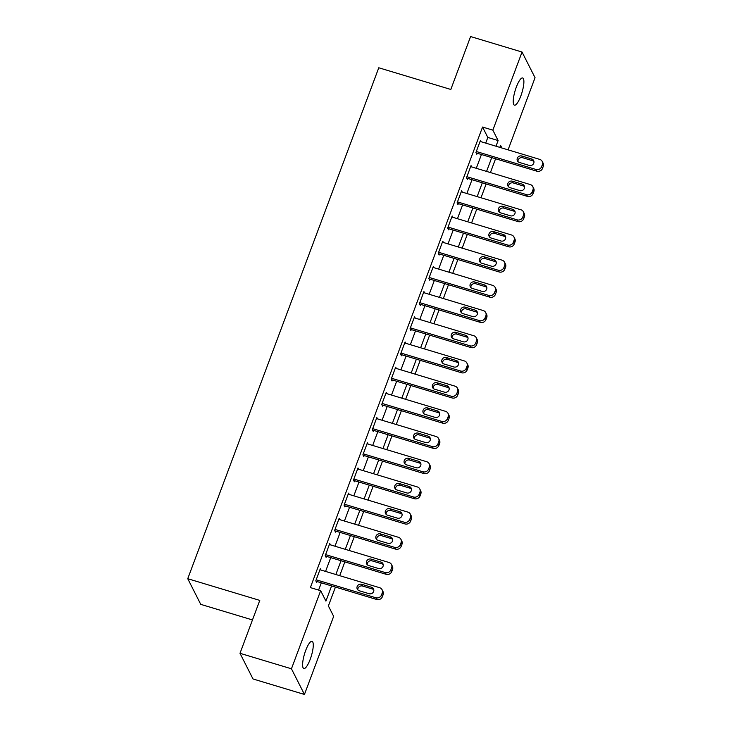 <?xml version="1.0" encoding="UTF-8"?>
<svg xmlns="http://www.w3.org/2000/svg" width="731" height="731" viewBox="0 0 731 731"><rect width="100%" height="100%" fill="white"/><g stroke="black" fill="none" stroke-linecap="round" stroke-linejoin="round"><path stroke-width="1.1" d="M305.686 650.48A14.209 3.545 -73.2 0 1 312.036 641.315A14.209 3.545 -73.2 0 1 310.191 659.353A14.209 3.545 -73.2 0 1 303.84 668.518A14.209 3.545 -73.2 0 1 305.686 650.48M516.314 87.135A14.209 3.545 -73.2 0 1 522.656 77.97A14.209 3.545 -73.2 0 1 520.81 96.008A14.209 3.545 -73.2 0 1 514.469 105.182A14.209 3.545 -73.2 0 1 516.314 87.135M252.478 619.943L200.751 604.363L187.748 578.705L378.777 67.773L450.817 89.456L470.59 36.55L522.044 52.038L535.046 77.696L508.072 149.846M335.438 587.066L328.383 605.944L333.656 616.352L304.452 694.45L291.45 668.792L320.653 590.694L325.925 601.092L331.6 585.915M291.45 668.792L239.996 653.304L252.999 678.962L304.452 694.45M485.704 143.121L487.824 137.446L482.551 127.048L310.364 587.596L320.653 590.694M318.597 590.072L321.311 582.817M325.569 571.414L330.732 557.625M334.99 546.221L340.153 532.424M344.411 521.029L349.564 507.232M353.831 495.837L358.985 482.04M363.252 470.645L368.406 456.848M372.673 445.444L377.826 431.646M382.085 420.252L387.247 406.454M391.505 395.06L396.668 381.262M400.926 369.868L406.089 356.07M410.347 344.666L415.51 330.878M419.768 319.474L424.921 305.677M429.188 294.282L434.342 280.485M438.609 269.09L443.763 255.293M448.03 243.889L453.183 230.101M457.451 218.697L462.604 204.899M466.862 193.505L472.025 179.707M476.283 168.313L481.446 154.515M481.126 141.741L480.459 140.416L475.936 152.505L476.813 154.241L477.188 153.236M471.705 166.933L471.038 165.608L466.515 177.706L467.392 179.433L467.767 178.428M462.284 192.125L461.617 190.8L457.094 202.898L457.971 204.634L458.355 203.62M452.864 217.317L452.197 216.001L447.674 228.09L448.551 229.826L448.935 228.821M443.452 242.518L442.776 241.193L438.253 253.282L439.139 255.018L439.514 254.013M434.031 267.71L433.355 266.386L428.832 278.484L429.718 280.211L430.093 279.205M424.61 292.903L423.934 291.578L419.42 303.676L420.298 305.412L420.672 304.398M415.19 318.095L414.523 316.779L410 328.868L410.877 330.604L411.251 329.59M405.769 343.296L405.102 341.971L400.579 354.06L401.456 355.796L401.831 354.791M396.348 368.488L395.681 367.163L391.158 379.252L392.035 380.988L392.41 379.983M386.927 393.68L386.26 392.355L381.737 404.453L382.615 406.18L382.989 405.175M377.507 418.872L376.84 417.547L372.317 429.645L373.194 431.381L373.578 430.367M368.086 444.064L367.419 442.748L362.896 454.837L363.773 456.573L364.157 455.568M358.674 469.265L357.998 467.941L353.475 480.029L354.361 481.766L354.736 480.76M349.254 494.458L348.577 493.133L344.063 505.231L344.941 506.958L345.315 505.953M339.833 519.65L339.157 518.325L334.643 530.423L335.52 532.159L335.894 531.145M330.412 544.842L329.745 543.526L325.222 555.615L326.099 557.351L326.474 556.337M320.991 570.043L320.324 568.718L315.801 580.807L316.678 582.543L317.053 581.538M239.996 653.304L259.779 600.398L187.748 578.705M482.551 127.048L492.849 130.145L522.044 52.038M495.993 146.218L498.113 140.544L492.849 130.145M335.858 574.52L341.021 560.723M345.279 549.319L350.441 535.521M354.699 524.127L359.862 510.329M364.12 498.935L369.274 485.137M373.541 473.743L378.695 459.945M382.962 448.542L388.115 434.753M392.383 423.35L397.536 409.552M401.803 398.157L406.957 384.36M411.215 372.965L416.378 359.168M420.636 347.764L425.798 333.976M430.056 322.572L435.219 308.774M439.477 297.38L444.64 283.582M448.898 272.188L454.052 258.39M458.319 246.996L463.472 233.198M467.739 221.795L472.893 207.997M477.16 196.602L482.314 182.805M486.572 171.41L491.735 157.613M501.886 147.991L500.58 145.396L499.84 147.37M495.572 158.773L490.419 172.562M486.161 183.965L480.998 197.763M476.74 209.157L471.577 222.955M467.319 234.349L462.156 248.147M457.898 259.551L452.736 273.339M448.478 284.743L443.324 298.54M439.057 309.935L433.903 323.732M429.636 335.127L424.483 348.925M420.215 360.319L415.062 374.117M410.795 385.52L405.641 399.309M401.383 410.712L396.22 424.51M391.962 435.904L386.8 449.702M382.541 461.097L377.379 474.894M373.121 486.298L367.958 500.086M363.7 511.49L358.546 525.287M354.279 536.682L349.126 550.48M344.858 561.874L339.705 575.672M487.824 137.446L498.113 140.544M480.084 141.421L539.761 159.395A4.441 4.158 -26.9 0 1 542.375 164.658L541.616 166.677A4.441 4.158 -26.9 0 1 535.997 169.473L476.31 151.5M476.146 152.916L536.874 171.2L535.997 169.473M531.675 158.974A3.554 3.326 153.1 0 1 533.063 164.338A3.554 3.326 153.1 0 1 529.262 165.425L519.385 162.446A3.554 3.326 153.1 0 1 518.005 157.092A3.554 3.326 153.1 0 1 521.797 156.005L531.675 158.974L532.552 160.71A3.554 3.326 153.1 0 1 533.941 161.533M518.005 161.624A3.554 3.326 153.1 0 1 522.674 157.732L532.552 160.71M542.219 161.414L543.096 163.15A4.441 4.158 153.1 0 1 543.252 166.394L542.503 168.413A4.441 4.158 153.1 0 1 536.874 171.2M470.663 166.613L530.35 184.587A4.441 4.158 -26.9 0 1 532.954 189.859L532.205 191.869A4.441 4.158 -26.9 0 1 526.576 194.665L466.89 176.692M466.725 178.117L527.453 196.401L526.576 194.665M522.254 184.166A3.554 3.326 153.1 0 1 523.643 189.53A3.554 3.326 153.1 0 1 519.851 190.617L509.964 187.648A3.554 3.326 153.1 0 1 508.584 182.284A3.554 3.326 153.1 0 1 512.376 181.197L522.254 184.166L523.14 185.902A3.554 3.326 153.1 0 1 524.52 186.725M508.584 186.825A3.554 3.326 153.1 0 1 513.253 182.933L523.14 185.902M532.798 186.606L533.676 188.342A4.441 4.158 153.1 0 1 533.831 191.586L533.082 193.605A4.441 4.158 153.1 0 1 527.453 196.401M461.243 191.814L520.929 209.779A4.441 4.158 -26.9 0 1 523.533 215.051L522.784 217.07A4.441 4.158 -26.9 0 1 517.155 219.857L457.469 201.893M457.304 203.309L518.032 221.594L517.155 219.857M512.842 209.368A3.554 3.326 153.1 0 1 514.222 214.731A3.554 3.326 153.1 0 1 510.43 215.809L500.543 212.84A3.554 3.326 153.1 0 1 499.163 207.476A3.554 3.326 153.1 0 1 502.955 206.389L512.842 209.368L513.719 211.095A3.554 3.326 153.1 0 1 515.099 211.917M499.163 212.017A3.554 3.326 153.1 0 1 503.842 208.125L513.719 211.095M523.378 211.807L524.255 213.534A4.441 4.158 153.1 0 1 524.41 216.787L523.661 218.797A4.441 4.158 153.1 0 1 518.032 221.594M451.822 217.006L511.508 234.971A4.441 4.158 -26.9 0 1 514.112 240.243L513.363 242.263A4.441 4.158 -26.9 0 1 507.734 245.049L448.057 227.085M447.884 228.501L508.621 246.786L507.734 245.049M503.421 234.56A3.554 3.326 153.1 0 1 504.801 239.923A3.554 3.326 153.1 0 1 501.009 241.011L491.131 238.032A3.554 3.326 153.1 0 1 489.743 232.668A3.554 3.326 153.1 0 1 493.544 231.581L503.421 234.56L504.299 236.296A3.554 3.326 153.1 0 1 505.678 237.118M489.743 237.21A3.554 3.326 153.1 0 1 494.421 233.317L504.299 236.296M513.957 236.999L514.834 238.735A4.441 4.158 153.1 0 1 514.99 241.979L514.24 243.99A4.441 4.158 153.1 0 1 508.621 246.786M442.401 242.199L502.087 260.172A4.441 4.158 -26.9 0 1 504.692 265.435L503.942 267.455A4.441 4.158 -26.9 0 1 498.314 270.251L438.637 252.277M438.463 253.694L499.2 271.978L498.314 270.251M494.001 259.752A3.554 3.326 153.1 0 1 495.38 265.115A3.554 3.326 153.1 0 1 491.588 266.203L481.711 263.224A3.554 3.326 153.1 0 1 480.322 257.86A3.554 3.326 153.1 0 1 484.123 256.782L494.001 259.752L494.878 261.488A3.554 3.326 153.1 0 1 496.258 262.31M480.322 262.402A3.554 3.326 153.1 0 1 485 258.509L494.878 261.488M504.536 262.191L505.413 263.928A4.441 4.158 153.1 0 1 505.578 267.171L504.819 269.191A4.441 4.158 153.1 0 1 499.2 271.978M432.98 267.391L492.667 285.364A4.441 4.158 -26.9 0 1 495.271 290.636L494.522 292.647A4.441 4.158 -26.9 0 1 488.902 295.443L429.216 277.469M429.042 278.886L489.779 297.17L488.902 295.443M484.58 284.944A3.554 3.326 153.1 0 1 485.969 290.308A3.554 3.326 153.1 0 1 482.168 291.395L472.29 288.425A3.554 3.326 153.1 0 1 470.901 283.061A3.554 3.326 153.1 0 1 474.702 281.974L484.58 284.944L485.457 286.68A3.554 3.326 153.1 0 1 486.846 287.502M470.901 287.603A3.554 3.326 153.1 0 1 475.579 283.701L485.457 286.68M495.115 287.384L496.002 289.12A4.441 4.158 153.1 0 1 496.157 292.363L495.399 294.383A4.441 4.158 153.1 0 1 489.779 297.17M423.56 292.592L483.246 310.556A4.441 4.158 -26.9 0 1 485.859 315.829L485.101 317.839A4.441 4.158 -26.9 0 1 479.481 320.635L419.795 302.661M419.621 304.087L480.358 322.371L479.481 320.635M475.159 310.136A3.554 3.326 153.1 0 1 476.548 315.5A3.554 3.326 153.1 0 1 472.747 316.587L462.869 313.617A3.554 3.326 153.1 0 1 461.48 308.254A3.554 3.326 153.1 0 1 465.281 307.166L475.159 310.136L476.036 311.872A3.554 3.326 153.1 0 1 477.425 312.694M461.48 312.795A3.554 3.326 153.1 0 1 466.159 308.902L476.036 311.872M485.704 312.585L486.581 314.312A4.441 4.158 153.1 0 1 486.736 317.565L485.978 319.575A4.441 4.158 153.1 0 1 480.358 322.371M414.139 317.784L473.825 335.748A4.441 4.158 -26.9 0 1 476.438 341.021L475.68 343.04A4.441 4.158 -26.9 0 1 470.06 345.827L410.374 327.863M410.201 329.279L470.938 347.563L470.06 345.827M465.738 335.337A3.554 3.326 153.1 0 1 467.127 340.701A3.554 3.326 153.1 0 1 463.326 341.788L453.448 338.809A3.554 3.326 153.1 0 1 452.06 333.446A3.554 3.326 153.1 0 1 455.861 332.358L465.738 335.337L466.616 337.064A3.554 3.326 153.1 0 1 468.004 337.886M452.069 337.987A3.554 3.326 153.1 0 1 456.738 334.094L466.616 337.064M476.283 337.777L477.16 339.513A4.441 4.158 153.1 0 1 477.316 342.757L476.557 344.767A4.441 4.158 153.1 0 1 470.938 347.563M404.718 342.976L464.404 360.95A4.441 4.158 -26.9 0 1 467.018 366.213L466.259 368.232A4.441 4.158 -26.9 0 1 460.64 371.019L400.953 353.055M400.789 354.471L461.517 372.755L460.64 371.019M456.318 360.529A3.554 3.326 153.1 0 1 457.707 365.893A3.554 3.326 153.1 0 1 453.905 366.98L444.028 364.001A3.554 3.326 153.1 0 1 442.648 358.638A3.554 3.326 153.1 0 1 446.44 357.55L456.318 360.529L457.195 362.265A3.554 3.326 153.1 0 1 458.584 363.088M442.648 363.179A3.554 3.326 153.1 0 1 447.317 359.286L457.195 362.265M466.862 362.969L467.739 364.705A4.441 4.158 153.1 0 1 467.895 367.949L467.136 369.968A4.441 4.158 153.1 0 1 461.517 372.755M395.307 368.168L454.984 386.142A4.441 4.158 -26.9 0 1 457.597 391.414L456.838 393.424A4.441 4.158 -26.9 0 1 451.219 396.22L391.533 378.247M391.368 379.663L452.096 397.947L451.219 396.22M446.897 385.721A3.554 3.326 153.1 0 1 448.286 391.085A3.554 3.326 153.1 0 1 444.485 392.172L434.607 389.203A3.554 3.326 153.1 0 1 433.227 383.839A3.554 3.326 153.1 0 1 437.019 382.752L446.897 385.721L447.774 387.457A3.554 3.326 153.1 0 1 449.163 388.28M433.227 388.371A3.554 3.326 153.1 0 1 437.896 384.479L447.774 387.457M457.442 388.161L458.319 389.897A4.441 4.158 153.1 0 1 458.474 393.141L457.725 395.16A4.441 4.158 153.1 0 1 452.096 397.947M385.886 393.369L445.572 411.334A4.441 4.158 -26.9 0 1 448.176 416.606L447.427 418.616A4.441 4.158 -26.9 0 1 441.798 421.412L382.112 403.439M381.947 404.864L442.675 423.148L441.798 421.412M437.476 410.913A3.554 3.326 153.1 0 1 438.865 416.277A3.554 3.326 153.1 0 1 435.073 417.364L425.186 414.395A3.554 3.326 153.1 0 1 423.806 409.031A3.554 3.326 153.1 0 1 427.598 407.944L437.476 410.913L438.362 412.649A3.554 3.326 153.1 0 1 439.742 413.472M423.806 413.572A3.554 3.326 153.1 0 1 428.476 409.68L438.362 412.649M448.021 413.362L448.898 415.089A4.441 4.158 153.1 0 1 449.053 418.333L448.304 420.352A4.441 4.158 153.1 0 1 442.675 423.148M376.465 418.561L436.151 436.526A4.441 4.158 -26.9 0 1 438.755 441.798L438.006 443.818A4.441 4.158 -26.9 0 1 432.377 446.604L372.691 428.64M372.527 430.056L433.255 448.341L432.377 446.604M428.064 436.115A3.554 3.326 153.1 0 1 429.444 441.478A3.554 3.326 153.1 0 1 425.652 442.557L415.775 439.587A3.554 3.326 153.1 0 1 414.386 434.223A3.554 3.326 153.1 0 1 418.178 433.136L428.064 436.115L428.942 437.842A3.554 3.326 153.1 0 1 430.321 438.664M414.386 438.764A3.554 3.326 153.1 0 1 419.064 434.872L428.942 437.842M438.6 438.554L439.477 440.281A4.441 4.158 153.1 0 1 439.633 443.534L438.883 445.544A4.441 4.158 153.1 0 1 433.255 448.341M367.044 443.754L426.73 461.718A4.441 4.158 -26.9 0 1 429.335 466.99L428.585 469.01A4.441 4.158 -26.9 0 1 422.957 471.797L363.28 453.832M363.106 455.249L423.843 473.533L422.957 471.797M418.644 461.307A3.554 3.326 153.1 0 1 420.023 466.67A3.554 3.326 153.1 0 1 416.231 467.758L406.354 464.779A3.554 3.326 153.1 0 1 404.965 459.415A3.554 3.326 153.1 0 1 408.766 458.328L418.644 461.307L419.521 463.043A3.554 3.326 153.1 0 1 420.901 463.865M404.965 463.957A3.554 3.326 153.1 0 1 409.643 460.064L419.521 463.043M429.179 463.746L430.056 465.483A4.441 4.158 153.1 0 1 430.212 468.726L429.462 470.746A4.441 4.158 153.1 0 1 423.843 473.533M357.623 468.946L417.31 486.919A4.441 4.158 -26.9 0 1 419.914 492.182L419.165 494.202A4.441 4.158 -26.9 0 1 413.545 496.998L353.859 479.024M353.685 480.441L414.422 498.725L413.545 496.998M409.223 486.499A3.554 3.326 153.1 0 1 410.603 491.862A3.554 3.326 153.1 0 1 406.811 492.95L396.933 489.971A3.554 3.326 153.1 0 1 395.544 484.607A3.554 3.326 153.1 0 1 399.345 483.529L409.223 486.499L410.1 488.235A3.554 3.326 153.1 0 1 411.489 489.057M395.544 489.149A3.554 3.326 153.1 0 1 400.222 485.256L410.1 488.235M419.758 488.938L420.636 490.675A4.441 4.158 153.1 0 1 420.8 493.918L420.042 495.938A4.441 4.158 153.1 0 1 414.422 498.725M348.203 494.138L407.889 512.111A4.441 4.158 -26.9 0 1 410.502 517.384L409.744 519.394A4.441 4.158 -26.9 0 1 404.124 522.19L344.438 504.216M344.264 505.642L405.001 523.926L404.124 522.19M399.802 511.691A3.554 3.326 153.1 0 1 401.191 517.055A3.554 3.326 153.1 0 1 397.39 518.142L387.512 515.172A3.554 3.326 153.1 0 1 386.123 509.809A3.554 3.326 153.1 0 1 389.925 508.721L399.802 511.691L400.679 513.427A3.554 3.326 153.1 0 1 402.068 514.249M386.123 514.35A3.554 3.326 153.1 0 1 390.802 510.457L400.679 513.427M410.338 514.131L411.224 515.867A4.441 4.158 153.1 0 1 411.379 519.111L410.621 521.13A4.441 4.158 153.1 0 1 405.001 523.926M338.782 519.339L398.468 537.303A4.441 4.158 -26.9 0 1 401.081 542.576L400.323 544.586A4.441 4.158 -26.9 0 1 394.703 547.382L335.017 529.418M334.844 530.834L395.581 549.118L394.703 547.382M390.381 536.892A3.554 3.326 153.1 0 1 391.77 542.256A3.554 3.326 153.1 0 1 387.969 543.334L378.091 540.364A3.554 3.326 153.1 0 1 376.703 535.001A3.554 3.326 153.1 0 1 380.504 533.913L390.381 536.892L391.259 538.619A3.554 3.326 153.1 0 1 392.648 539.441M376.703 539.542A3.554 3.326 153.1 0 1 381.381 535.649L391.259 538.619M400.926 539.332L401.803 541.059A4.441 4.158 153.1 0 1 401.959 544.312L401.2 546.322A4.441 4.158 153.1 0 1 395.581 549.118M329.361 544.531L389.047 562.495A4.441 4.158 -26.9 0 1 391.661 567.768L390.902 569.787A4.441 4.158 -26.9 0 1 385.283 572.574L325.597 554.61M325.432 556.026L386.16 574.31L385.283 572.574M380.961 562.084A3.554 3.326 153.1 0 1 382.35 567.448A3.554 3.326 153.1 0 1 378.548 568.535L368.671 565.556A3.554 3.326 153.1 0 1 367.282 560.193A3.554 3.326 153.1 0 1 371.083 559.105L380.961 562.084L381.838 563.811A3.554 3.326 153.1 0 1 383.227 564.643M367.291 564.734A3.554 3.326 153.1 0 1 371.96 560.841L381.838 563.811M391.505 564.524L392.383 566.26A4.441 4.158 153.1 0 1 392.538 569.504L391.779 571.514A4.441 4.158 153.1 0 1 386.16 574.31M319.94 569.723L379.627 587.697A4.441 4.158 -26.9 0 1 382.24 592.96L381.481 594.979A4.441 4.158 -26.9 0 1 375.862 597.766L316.176 579.802M316.011 581.218L376.739 599.502L375.862 597.766M371.54 587.276A3.554 3.326 153.1 0 1 372.929 592.64A3.554 3.326 153.1 0 1 369.128 593.727L359.25 590.749A3.554 3.326 153.1 0 1 357.87 585.385A3.554 3.326 153.1 0 1 361.662 584.297L371.54 587.276L372.417 589.012A3.554 3.326 153.1 0 1 373.806 589.835M357.87 589.926A3.554 3.326 153.1 0 1 362.539 586.034L372.417 589.012M382.085 589.716L382.962 591.452A4.441 4.158 153.1 0 1 383.117 594.696L382.368 596.715A4.441 4.158 153.1 0 1 376.739 599.502M543.252 166.394L542.375 164.658M542.503 168.413L541.616 166.677M521.797 156.005L522.674 157.732M533.831 191.586L532.954 189.859M533.082 193.605L532.205 191.869M512.376 181.197L513.253 182.933M524.41 216.787L523.533 215.051M523.661 218.797L522.784 217.07M502.955 206.389L503.842 208.125M514.99 241.979L514.112 240.243M514.24 243.99L513.363 242.263M493.544 231.581L494.421 233.317M505.578 267.171L504.692 265.435M504.819 269.191L503.942 267.455M484.123 256.782L485 258.509M496.157 292.363L495.271 290.636M495.399 294.383L494.522 292.647M474.702 281.974L475.579 283.701M486.736 317.565L485.859 315.829M485.978 319.575L485.101 317.839M465.281 307.166L466.159 308.902M477.316 342.757L476.438 341.021M476.557 344.767L475.68 343.04M455.861 332.358L456.738 334.094M467.895 367.949L467.018 366.213M467.136 369.968L466.259 368.232M446.44 357.55L447.317 359.286M458.474 393.141L457.597 391.414M457.725 395.16L456.838 393.424M437.019 382.752L437.896 384.479M449.053 418.333L448.176 416.606M448.304 420.352L447.427 418.616M427.598 407.944L428.476 409.68M439.633 443.534L438.755 441.798M438.883 445.544L438.006 443.818M418.178 433.136L419.064 434.872M430.212 468.726L429.335 466.99M429.462 470.746L428.585 469.01M408.766 458.328L409.643 460.064M420.8 493.918L419.914 492.182M420.042 495.938L419.165 494.202M399.345 483.529L400.222 485.256M411.379 519.111L410.502 517.384M410.621 521.13L409.744 519.394M389.925 508.721L390.802 510.457M401.959 544.312L401.081 542.576M401.2 546.322L400.323 544.586M380.504 533.913L381.381 535.649M392.538 569.504L391.661 567.768M391.779 571.514L390.902 569.787M371.083 559.105L371.96 560.841M383.117 594.696L382.24 592.96M382.368 596.715L381.481 594.979M361.662 584.297L362.539 586.034"/></g></svg>
